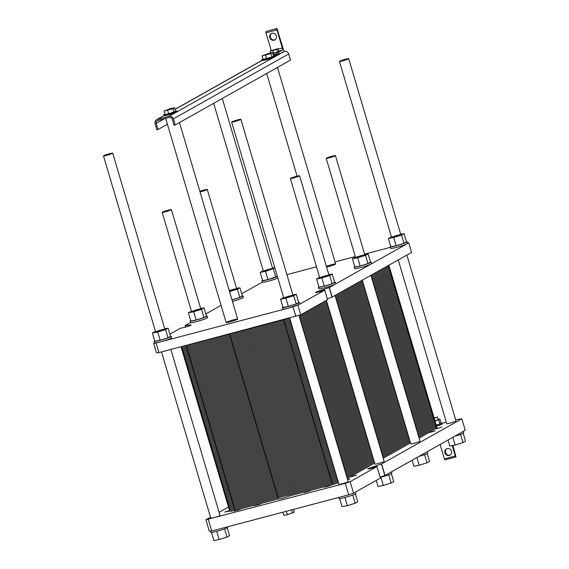 <?xml version="1.0" encoding="UTF-8"?>
<svg xmlns="http://www.w3.org/2000/svg" width="569" height="569" viewBox="0 0 569 569"><rect width="100%" height="100%" fill="white"/><g stroke="black" fill="none" stroke-linecap="round" stroke-linejoin="round"><path stroke-width="0.85" d="M240.651 119.526A4.815 0.398 -16.5 0 0 240.893 119.319A4.815 0.398 -16.5 0 0 236.156 120.301A4.815 0.398 -16.5 0 0 231.654 122.05A4.815 0.398 -16.5 0 0 235.587 121.297A4.815 0.398 -16.5 0 0 240.651 119.526M112.477 153.374A4.815 0.398 -16.5 0 0 112.712 153.161A4.815 0.398 -16.5 0 0 107.982 154.149A4.815 0.398 -16.5 0 0 103.473 155.899A4.815 0.398 -16.5 0 0 107.406 155.145A4.815 0.398 -16.5 0 0 112.477 153.374M171.169 209.84A4.815 0.398 -16.5 0 0 171.411 209.634A4.815 0.398 -16.5 0 0 166.674 210.622A4.815 0.398 -16.5 0 0 162.172 212.372A4.815 0.398 -16.5 0 0 166.105 211.611A4.815 0.398 -16.5 0 0 171.169 209.84M200.032 191.931A4.815 0.398 -16.5 0 0 207.024 189.669A4.815 0.398 -16.5 0 0 207.258 189.456A4.815 0.398 -16.5 0 0 204.648 189.861A4.815 0.398 -16.5 0 0 199.847 191.312M277.601 52.184L276.747 49.311L278.021 48.6L278.867 51.473L272.793 53.586M273.682 53.408L272.828 50.534L276.747 49.311M270.744 52.945L270.175 51.046L272.828 50.534M278.021 48.6L270.175 51.046M157.691 120.521L169.377 117.434A2.411 2.255 60.6 0 1 172.251 119.163L174.071 125.301L175.167 125.009L173.346 118.871A3.613 3.386 -119.4 0 0 169.036 116.289L157.35 119.369A3.613 3.386 -119.4 0 0 155.088 123.693L156.909 129.832L158.004 129.54L156.183 123.402A2.411 2.255 60.6 0 1 157.691 120.521M175.167 125.009L290.517 60.086L288.696 53.955A3.613 3.386 -119.4 0 0 284.393 51.366L275.09 56.601A6.821 0.562 163.5 0 1 273.689 57.391L177.115 111.737A6.821 0.562 163.5 0 1 175.714 112.527A6.821 0.562 163.5 0 1 168.502 114.846A6.821 0.562 163.5 0 1 164.028 115.614L157.35 119.369M273.689 57.391A6.821 0.562 163.5 0 1 266.484 59.702A6.821 0.562 163.5 0 1 262.003 60.478L175.024 109.426M279.151 54.211L284.023 51.466L276.968 28.585A1.202 0.405 75.2 0 0 276.939 29.944L282.281 47.974A2.006 0.683 -104.8 0 1 282.238 50.236L278.945 52.085A1.202 0.405 75.2 0 0 278.924 53.443L279.151 54.211L273.426 55.719M284.393 51.366L284.023 51.466M167.421 124.241L158.004 129.54M170.992 108.43L164.071 111.012L172.834 108.7L174.527 107.747L170.992 108.43M174.527 107.747L175.572 111.275L168.659 113.864L165.117 114.547L164.071 111.012M168.659 113.864L167.613 110.336M173.879 112.228L172.834 108.7M268.966 53.294L262.053 55.876L270.816 53.557L272.501 52.611L268.966 53.294M272.501 52.611L273.547 56.139L271.861 57.092L263.091 59.404L262.053 55.876M266.633 58.721L265.588 55.193M271.861 57.092L270.816 53.557M262.978 59.005A6.821 0.562 -16.5 0 0 262.117 59.411A6.821 0.562 -16.5 0 0 261.776 59.709A6.821 0.562 -16.5 0 0 266.256 58.934A6.821 0.562 -16.5 0 0 273.461 56.623A6.821 0.562 -16.5 0 0 274.863 55.833A6.821 0.562 -16.5 0 0 273.476 55.89M165.003 114.141A6.821 0.562 -16.5 0 0 164.135 114.547A6.821 0.562 -16.5 0 0 163.801 114.846A6.821 0.562 -16.5 0 0 168.282 114.077A6.821 0.562 -16.5 0 0 175.487 111.759A6.821 0.562 -16.5 0 0 176.888 110.969A6.821 0.562 -16.5 0 0 175.501 111.033M271.598 33.457A3.613 3.386 -119.4 0 0 275.119 39.723M276.342 35.89A3.613 3.386 60.6 0 1 270.104 38.422A3.613 3.386 60.6 0 1 271.278 33.614A3.613 3.386 60.6 0 1 276.342 35.89M271.207 50.463L265.986 32.838A1.202 0.405 -104.8 0 1 266.007 31.48L277.21 28.45M338.512 482.811A8.03 0.661 163.5 0 1 332.516 484.617L289.088 496.083A6.024 0.498 163.5 0 1 282.672 498.195A6.024 0.498 163.5 0 1 278.419 498.956L229.549 333.975M298.974 315.411L348.207 481.602A4.815 0.398 163.5 0 1 347.965 481.808A4.815 0.398 163.5 0 1 342.901 483.579A4.815 0.398 163.5 0 1 338.968 484.333L289.721 318.085M170.864 349.473L220.025 515.443A4.815 0.398 163.5 0 1 219.79 515.656A4.815 0.398 163.5 0 1 214.719 517.427A4.815 0.398 163.5 0 1 210.786 518.181L161.546 351.934M227.223 527.776L229.556 535.649L227.017 537.079L219.179 539.526L213.873 540.55L211.469 532.442M224.591 528.878L227.017 537.079M216.746 531.325L219.179 539.526M355.397 493.935L357.73 501.808L355.198 503.231L347.353 505.685L342.047 506.702L339.65 498.6M352.766 495.037L355.198 503.231M344.928 497.477L347.353 505.685M391.372 473.685L393.705 481.559L391.166 482.989L383.328 485.435L378.022 486.459L376.23 480.421M388.741 474.795L391.166 482.989M380.896 477.235L383.328 485.435M463.194 433.272L465.527 441.146L462.988 442.568L455.15 445.015L449.844 446.039L448.052 440.001M460.563 434.375L462.988 442.568M452.86 437.291L455.15 445.015M427.219 453.514L429.552 461.388L427.02 462.81L419.175 465.264L413.869 466.281L412.084 460.243M424.588 454.617L427.02 462.81M416.892 457.54L419.175 465.264M227.579 526.809L227.735 527.349A8.834 0.733 163.5 0 1 227.301 527.733A8.834 0.733 163.5 0 1 218.012 530.977A8.834 0.733 163.5 0 1 210.8 532.364L210.438 531.14M355.497 492.085L355.917 493.501A8.834 0.733 163.5 0 1 355.483 493.885A8.834 0.733 163.5 0 1 346.194 497.128A8.834 0.733 163.5 0 1 338.982 498.515L338.669 497.477M391.472 471.843L391.885 473.259A8.834 0.733 163.5 0 1 391.451 473.643A8.834 0.733 163.5 0 1 380.206 477.412M463.287 431.423L463.707 432.838A8.834 0.733 163.5 0 1 463.273 433.222A8.834 0.733 163.5 0 1 454.688 436.267M427.319 451.672L427.739 453.08A8.834 0.733 163.5 0 1 427.305 453.465A8.834 0.733 163.5 0 1 418.72 456.509M380.377 478.067L353.562 493.174L348.69 494.824L211.753 530.984L209.321 531.268L205.907 519.76L210.494 517.178M455.634 419.723L461.85 418.812L465.257 430.313L385.035 475.464L380.128 477.142M240.282 509.333L234.279 511.019L240.282 509.333M435.129 430.953L429.126 432.639L435.129 430.953M347.524 479.297L349.928 478.856L347.666 479.788M330.66 485.471L324.657 487.156L330.66 485.471M310.397 490.819L304.394 492.505L310.397 490.819M356.535 475.186L350.532 476.872L356.535 475.186M441.893 427.148L435.89 428.834L441.893 427.148M229.641 510.884L224.734 512.107L229.513 510.464M260.545 503.985L254.542 505.67L260.545 503.985M434.986 420.946L438.649 419.808L439.873 423.948L441.139 423.236L439.915 419.097L438.237 419.417M438.649 419.808L439.915 419.097M434.951 420.811L438.301 419.638L437.54 417.063L434.083 417.902M439.873 423.948L436.217 425.093M434.183 418.243L437.54 417.063M436.231 425.157A4.815 0.398 -16.5 0 0 441.601 423.3A4.815 0.398 -16.5 0 0 441.836 423.094A4.815 0.398 -16.5 0 0 441.096 423.094M441.836 423.094L442.12 424.054A4.815 0.398 163.5 0 1 441.885 424.261A4.815 0.398 163.5 0 1 436.515 426.117M293.504 509.397L294.301 512.107L287.388 514.696L283.853 515.372L282.907 512.2M291.669 509.881L292.615 513.06M286.378 511.282L287.388 514.696M446.779 448.742A3.613 3.386 -119.4 0 0 450.307 455.008M451.523 451.181A3.613 3.386 60.6 0 1 445.285 453.706A3.613 3.386 60.6 0 1 446.466 448.898A3.613 3.386 60.6 0 1 451.523 451.181M440.093 444.481L444.353 458.863A1.202 0.405 75.2 0 0 445.022 459.823A1.202 0.405 75.2 0 0 445.058 459.809L455.94 456.935M452.227 445.584L455.307 455.968A1.202 0.405 75.2 0 0 455.975 456.928A1.202 0.405 75.2 0 0 456.011 456.914L452.903 445.449M441.914 423.343L446.316 422.184M219.101 512.335L228.503 507.043M461.85 418.812L381.628 463.955L370.455 467.754A5.014 0.413 -16.5 0 0 367.787 468.934A5.014 0.413 -16.5 0 0 374.751 467.263L376.97 466.58L350.155 481.673L345.283 483.323L205.907 519.76M208.339 519.483L211.753 530.984M345.283 483.323L348.69 494.824M350.155 481.673L353.562 493.174M406.871 255.083L455.997 420.932A4.815 0.398 163.5 0 1 455.762 421.145A4.815 0.398 163.5 0 1 450.691 422.916A4.815 0.398 163.5 0 1 446.757 423.67L398.257 259.933M335.049 295.503L384.175 461.352A4.815 0.398 163.5 0 1 383.94 461.566A4.815 0.398 163.5 0 1 378.869 463.337A4.815 0.398 163.5 0 1 374.935 464.091L326.435 300.354M370.896 275.325L420.022 441.181A4.815 0.398 163.5 0 1 419.787 441.388A4.815 0.398 163.5 0 1 414.723 443.159A4.815 0.398 163.5 0 1 410.79 443.912L362.282 280.176M348.448 58.863A4.815 0.398 -16.5 0 0 348.683 58.65A4.815 0.398 -16.5 0 0 343.953 59.638A4.815 0.398 -16.5 0 0 339.444 61.388A4.815 0.398 -16.5 0 0 343.377 60.634A4.815 0.398 -16.5 0 0 348.448 58.863M335.198 155.821A4.815 0.398 -16.5 0 0 335.433 155.614A4.815 0.398 -16.5 0 0 330.703 156.596A4.815 0.398 -16.5 0 0 326.201 158.346A4.815 0.398 -16.5 0 0 330.134 157.592A4.815 0.398 -16.5 0 0 335.198 155.821M299.351 175.999A4.815 0.398 -16.5 0 0 299.586 175.785A4.815 0.398 -16.5 0 0 294.856 176.774A4.815 0.398 -16.5 0 0 290.346 178.524A4.815 0.398 -16.5 0 0 294.28 177.77A4.815 0.398 -16.5 0 0 299.351 175.999M364.629 255.168A4.815 0.398 163.5 0 1 359.558 256.939A4.815 0.398 163.5 0 1 355.625 257.693A4.815 0.398 163.5 0 1 360.134 255.943A4.815 0.398 163.5 0 1 364.864 254.955A4.815 0.398 163.5 0 1 364.629 255.168M400.597 234.926A4.815 0.398 163.5 0 1 395.533 236.69A4.815 0.398 163.5 0 1 391.6 237.451A4.815 0.398 163.5 0 1 396.102 235.701A4.815 0.398 163.5 0 1 400.832 234.713A4.815 0.398 163.5 0 1 400.597 234.926M328.775 275.339A4.815 0.398 163.5 0 1 323.711 277.11A4.815 0.398 163.5 0 1 319.778 277.871A4.815 0.398 163.5 0 1 324.28 276.121A4.815 0.398 163.5 0 1 329.01 275.133A4.815 0.398 163.5 0 1 328.775 275.339M292.807 295.588A4.815 0.398 163.5 0 1 287.736 297.352A4.815 0.398 163.5 0 1 283.803 298.113A4.815 0.398 163.5 0 1 288.312 296.364A4.815 0.398 163.5 0 1 293.042 295.375A4.815 0.398 163.5 0 1 292.807 295.588M164.626 329.43A4.815 0.398 163.5 0 1 159.562 331.201A4.815 0.398 163.5 0 1 155.629 331.955A4.815 0.398 163.5 0 1 160.131 330.205A4.815 0.398 163.5 0 1 164.861 329.223A4.815 0.398 163.5 0 1 164.626 329.43M200.601 309.187A4.815 0.398 163.5 0 1 195.53 310.959A4.815 0.398 163.5 0 1 191.597 311.712A4.815 0.398 163.5 0 1 196.106 309.963A4.815 0.398 163.5 0 1 200.836 308.974A4.815 0.398 163.5 0 1 200.601 309.187M272.423 268.767A4.815 0.398 163.5 0 1 267.352 270.538A4.815 0.398 163.5 0 1 263.419 271.292A4.815 0.398 163.5 0 1 267.928 269.542A4.815 0.398 163.5 0 1 272.658 268.554A4.815 0.398 163.5 0 1 272.423 268.767M229.279 290.659A4.815 0.398 163.5 0 1 234.072 289.208A4.815 0.398 163.5 0 1 236.683 288.803A4.815 0.398 163.5 0 1 236.448 289.009A4.815 0.398 163.5 0 1 229.456 291.278M237.401 319.358A6.024 0.498 163.5 0 1 231.071 321.57A6.024 0.498 163.5 0 1 226.156 322.516A6.024 0.498 163.5 0 1 231.782 320.333A6.024 0.498 163.5 0 1 237.7 319.095A6.024 0.498 163.5 0 1 237.401 319.358M326.393 266.285A6.024 0.498 163.5 0 1 332.396 264.464A6.024 0.498 163.5 0 1 335.674 263.959A6.024 0.498 163.5 0 1 335.383 264.222A6.024 0.498 163.5 0 1 326.62 267.06M242.309 295.83A8.834 0.733 163.5 0 1 242.977 295.908A8.834 0.733 163.5 0 1 242.543 296.293A8.834 0.733 163.5 0 1 232.01 299.877M231.996 299.835L239.812 297.395L242.351 295.965L239.905 287.722L237.373 289.144L229.549 291.591M242.977 295.908L243.432 297.445A8.834 0.733 163.5 0 1 232.465 301.414M239.812 297.395L237.373 289.144M236.555 288.369L239.905 287.722M190.195 321.101L190.643 322.637A8.834 0.733 -16.5 0 0 199.321 320.824A8.834 0.733 -16.5 0 0 207.578 317.616L207.13 316.087A8.834 0.733 163.5 0 1 206.696 316.471A8.834 0.733 163.5 0 1 197.4 319.714A8.834 0.733 163.5 0 1 190.195 321.101A8.834 0.733 163.5 0 1 190.629 320.717A8.834 0.733 163.5 0 1 190.707 320.667M277.423 276.57A8.834 0.733 163.5 0 1 268.035 279.621A8.834 0.733 163.5 0 1 262.01 280.681L262.465 282.217A8.834 0.733 -16.5 0 0 268.49 281.15A8.834 0.733 -16.5 0 0 277.878 278.099M390.192 246.832L390.647 248.369A8.834 0.733 -16.5 0 0 397.859 246.982A8.834 0.733 -16.5 0 0 407.148 243.738A8.834 0.733 -16.5 0 0 407.582 243.354L407.127 241.818A8.834 0.733 163.5 0 1 406.693 242.202A8.834 0.733 163.5 0 1 397.404 245.445A8.834 0.733 163.5 0 1 390.192 246.832A8.834 0.733 163.5 0 1 390.711 246.405M354.217 267.081L354.672 268.611A8.834 0.733 -16.5 0 0 361.884 267.224A8.834 0.733 -16.5 0 0 371.173 263.98A8.834 0.733 -16.5 0 0 371.607 263.596L371.152 262.06A8.834 0.733 163.5 0 1 370.718 262.451A8.834 0.733 163.5 0 1 361.429 265.695A8.834 0.733 163.5 0 1 354.217 267.081A8.834 0.733 163.5 0 1 354.736 266.648M318.37 287.253L318.825 288.789A8.834 0.733 -16.5 0 0 326.037 287.402A8.834 0.733 -16.5 0 0 335.326 284.159A8.834 0.733 -16.5 0 0 335.76 283.775L335.305 282.238A8.834 0.733 163.5 0 1 334.871 282.622A8.834 0.733 163.5 0 1 325.582 285.866A8.834 0.733 163.5 0 1 318.37 287.253A8.834 0.733 163.5 0 1 318.889 286.826M407.475 242.991L408.734 242.849L329.366 287.516L318.185 291.314A5.014 0.413 -16.5 0 0 315.525 292.494A5.014 0.413 -16.5 0 0 322.488 290.823L324.707 290.133L299.358 304.401A8.834 0.733 -16.5 0 0 299.785 304.017L299.337 302.48A8.834 0.733 163.5 0 1 298.903 302.872A8.834 0.733 163.5 0 1 289.607 306.115A8.834 0.733 163.5 0 1 282.402 307.502A8.834 0.733 163.5 0 1 282.914 307.068M282.402 307.502L282.85 309.031A8.834 0.733 -16.5 0 0 288.639 308.035L160.458 341.884A8.834 0.733 -16.5 0 0 171.61 337.865L171.155 336.329A8.834 0.733 163.5 0 1 170.721 336.713A8.834 0.733 163.5 0 1 161.432 339.956A8.834 0.733 163.5 0 1 154.22 341.343A8.834 0.733 163.5 0 1 154.654 340.959A8.834 0.733 163.5 0 1 154.74 340.909M169.875 334.181L180.458 328.228L182.009 327.915A5.014 0.413 -16.5 0 0 187.478 326.535A5.014 0.413 -16.5 0 0 191.127 325.034A5.014 0.413 -16.5 0 0 190.622 324.999L185.096 325.624L190.608 322.509M205.85 313.939L221.071 305.368M241.697 293.76L262.43 282.089M286.904 274.649L316.506 266.833M335.077 261.932L355.298 256.591M364.615 254.13L390.341 247.337M288.639 308.035A8.834 0.733 -16.5 0 0 299.358 304.401L288.639 308.035M154.22 341.343L154.676 342.879A8.834 0.733 -16.5 0 0 160.458 341.884L156.077 343.036L153.644 343.313L154.64 342.758M297.893 305.226L300.731 314.813L158.922 352.624L156.489 352.908L153.644 343.313M327.566 299.707L324.728 290.119L327.566 299.707L300.731 314.813M293.021 306.876L295.859 316.464M156.077 343.036L158.922 352.624M408.734 242.849L411.572 252.437L332.204 297.103L327.289 298.782M274.891 268.027L265.503 271.349L260.197 272.373L263.269 270.78M272.53 268.12L274.791 267.686M260.197 272.373L262.643 280.624L267.949 279.599L277.338 276.278M275.787 277.153L273.348 268.902M267.949 279.599L265.503 271.349M262.01 280.681A8.834 0.733 163.5 0 1 262.444 280.297A8.834 0.733 163.5 0 1 262.529 280.247M400.704 234.279L404.054 233.631L401.522 235.054L393.684 237.508L388.378 238.532L391.444 236.932M388.378 238.532L390.818 246.775L396.124 245.751L403.962 243.304L406.501 241.875L404.054 233.631M403.962 243.304L401.522 235.054M396.124 245.751L393.684 237.508M406.458 241.74A8.834 0.733 163.5 0 1 407.127 241.818M364.736 254.521L368.086 253.874L365.547 255.303L357.709 257.75L352.403 258.774L355.476 257.181M352.403 258.774L354.85 267.017L360.156 266L367.994 263.547L370.526 262.124L368.086 253.874M367.994 263.547L365.547 255.303M360.156 266L357.709 257.75M370.483 261.982A8.834 0.733 163.5 0 1 371.152 262.06M334.636 282.16A8.834 0.733 163.5 0 1 335.305 282.238M316.556 278.945L318.996 287.196L324.302 286.171L332.147 283.725L334.679 282.295L332.232 274.052L329.7 275.474L321.862 277.928L316.556 278.945L319.622 277.352M324.302 286.171L321.862 277.928M332.147 283.725L329.7 275.474M328.882 274.699L332.232 274.052M298.668 302.402A8.834 0.733 163.5 0 1 299.337 302.48M280.581 299.194L283.028 307.438L288.334 306.421L296.172 303.967L298.704 302.544L296.264 294.294L293.732 295.724L285.887 298.17L280.581 299.194L283.654 297.601M288.334 306.421L285.887 298.17M296.172 303.967L293.732 295.724M292.914 294.941L296.264 294.294M170.487 336.243A8.834 0.733 163.5 0 1 171.155 336.329M152.407 333.036L154.846 341.286L160.152 340.262L167.997 337.815L170.529 336.386L168.083 328.142L165.551 329.565L157.713 332.019L152.407 333.036L155.472 331.442M160.152 340.262L157.713 332.019M167.997 337.815L165.551 329.565M164.733 328.79L168.083 328.142M206.462 316.001A8.834 0.733 163.5 0 1 207.13 316.087M188.375 312.794L190.821 321.044L196.127 320.02L203.965 317.573L206.497 316.144L204.058 307.893L201.526 309.323L193.68 311.769L188.375 312.794L191.447 311.2M196.127 320.02L193.68 311.769M203.965 317.573L201.526 309.323M200.708 308.54L204.058 307.893M283.661 319.686L286.385 328.889A8.03 0.661 -16.5 0 0 292.388 327.083A8.03 0.661 163.5 0 1 286.385 328.889L188.887 354.629A8.03 0.661 -16.5 0 1 184.022 355.191A8.03 0.661 -16.5 0 0 183.623 355.54A8.03 0.661 -16.5 0 0 188.887 354.629L286.385 328.889L289.678 340.006A8.03 0.661 -16.5 0 0 295.681 338.206A8.03 0.661 163.5 0 1 289.678 340.006L192.18 365.753A8.03 0.661 -16.5 0 1 187.315 366.308A8.03 0.661 -16.5 0 0 186.917 366.664A8.03 0.661 -16.5 0 0 192.18 365.753L289.678 340.006L292.978 351.13A8.03 0.661 -16.5 0 0 298.974 349.323A8.03 0.661 163.5 0 1 292.978 351.13L195.473 376.877A8.03 0.661 -16.5 0 1 190.608 377.432A8.03 0.661 -16.5 0 0 190.217 377.788A8.03 0.661 -16.5 0 0 195.473 376.877L292.978 351.13L296.271 362.254A8.03 0.661 -16.5 0 0 302.267 360.447A8.03 0.661 163.5 0 1 296.271 362.254L198.766 388.001A8.03 0.661 -16.5 0 1 193.901 388.556A8.03 0.661 -16.5 0 0 193.51 388.911A8.03 0.661 -16.5 0 0 198.766 388.001L296.271 362.254L299.564 373.378A8.03 0.661 -16.5 0 0 305.567 371.571A8.03 0.661 163.5 0 1 299.564 373.378L202.066 399.125A8.03 0.661 -16.5 0 1 197.201 399.68A8.03 0.661 -16.5 0 0 196.803 400.035A8.03 0.661 -16.5 0 0 202.066 399.125L299.564 373.378L302.864 384.502A8.03 0.661 -16.5 0 0 308.86 382.695A8.03 0.661 163.5 0 1 302.864 384.502L205.359 410.249A8.03 0.661 -16.5 0 1 200.494 410.804A8.03 0.661 -16.5 0 0 200.096 411.159A8.03 0.661 -16.5 0 0 205.359 410.249L302.864 384.502L306.158 395.626A8.03 0.661 -16.5 0 0 312.153 393.819A8.03 0.661 163.5 0 1 306.158 395.626L208.652 421.373A8.03 0.661 -16.5 0 1 203.787 421.928A8.03 0.661 -16.5 0 0 203.396 422.283A8.03 0.661 -16.5 0 0 208.652 421.373L306.158 395.626L309.451 406.75A8.03 0.661 -16.5 0 0 315.446 404.943A8.03 0.661 163.5 0 1 309.451 406.75L211.945 432.497A8.03 0.661 -16.5 0 1 207.08 433.052A8.03 0.661 -16.5 0 0 206.689 433.407A8.03 0.661 -16.5 0 0 211.945 432.497L309.451 406.75L312.744 417.874A8.03 0.661 -16.5 0 0 318.747 416.067A8.03 0.661 163.5 0 1 312.744 417.874L215.246 443.621A8.03 0.661 -16.5 0 1 210.381 444.176A8.03 0.661 -16.5 0 0 209.982 444.524A8.03 0.661 -16.5 0 0 215.246 443.621L312.744 417.874L316.044 428.998A8.03 0.661 -16.5 0 0 322.04 427.191A8.03 0.661 163.5 0 1 316.044 428.998L218.539 454.745A8.03 0.661 -16.5 0 1 213.674 455.3A8.03 0.661 -16.5 0 0 213.283 455.648A8.03 0.661 -16.5 0 0 218.539 454.745L316.044 428.998L319.337 440.122A8.03 0.661 -16.5 0 0 325.333 438.315A8.03 0.661 163.5 0 1 319.337 440.122L221.832 465.869A8.03 0.661 -16.5 0 1 216.967 466.424A8.03 0.661 -16.5 0 0 216.576 466.772A8.03 0.661 -16.5 0 0 221.832 465.869L319.337 440.122L322.63 451.245A8.03 0.661 -16.5 0 0 328.626 449.439A8.03 0.661 163.5 0 1 322.63 451.245L225.125 476.993A8.03 0.661 -16.5 0 1 220.26 477.547A8.03 0.661 -16.5 0 0 219.869 477.896A8.03 0.661 -16.5 0 0 225.125 476.993L322.63 451.245L325.923 462.369A8.03 0.661 -16.5 0 0 331.926 460.563A8.03 0.661 163.5 0 1 325.923 462.369L228.425 488.117A8.03 0.661 -16.5 0 1 223.56 488.671A8.03 0.661 -16.5 0 0 223.162 489.02A8.03 0.661 -16.5 0 0 228.425 488.117L325.923 462.369L329.223 473.493L231.718 499.241A8.03 0.661 -16.5 0 1 226.853 499.795A8.03 0.661 -16.5 0 0 226.462 500.144A8.03 0.661 -16.5 0 0 231.718 499.241L329.223 473.493A8.03 0.661 -16.5 0 0 335.219 471.687A8.03 0.661 163.5 0 1 329.223 473.493L231.718 499.241A8.03 0.661 163.5 0 1 226.462 500.144L229.755 511.268A8.03 0.661 163.5 0 0 235.011 510.365L278.405 498.906M343.989 467.362L371.344 451.964M379.957 447.12L407.198 431.793M415.811 426.942L433.343 417.077A8.03 0.661 -16.5 0 0 433.734 416.721A8.03 0.661 163.5 0 1 433.343 417.077L415.811 426.942L433.343 417.077A8.03 0.661 -16.5 0 0 433.215 416.643M388.862 265.218L390.903 272.117A8.03 0.661 163.5 0 1 390.505 272.473L372.972 282.338L390.505 272.473A8.03 0.661 -16.5 0 0 390.903 272.117L394.196 283.241A8.03 0.661 163.5 0 1 393.805 283.59L376.265 293.462L393.805 283.59A8.03 0.661 -16.5 0 0 394.196 283.241L397.489 294.365A8.03 0.661 163.5 0 1 397.098 294.714L379.566 304.586L397.098 294.714A8.03 0.661 -16.5 0 0 397.489 294.365L400.789 305.489A8.03 0.661 163.5 0 1 400.391 305.838L382.859 315.71L400.391 305.838A8.03 0.661 -16.5 0 0 400.789 305.489L404.082 316.613A8.03 0.661 163.5 0 1 403.691 316.961L386.152 326.834L403.691 316.961A8.03 0.661 -16.5 0 0 404.082 316.613L407.376 327.737A8.03 0.661 163.5 0 1 406.984 328.085L389.445 337.958L406.984 328.085A8.03 0.661 -16.5 0 0 407.376 327.737L410.669 338.861A8.03 0.661 163.5 0 1 410.277 339.209L392.745 349.082L410.277 339.209A8.03 0.661 -16.5 0 0 410.669 338.861L413.969 349.985A8.03 0.661 163.5 0 1 413.571 350.333L396.038 360.205L413.571 350.333A8.03 0.661 -16.5 0 0 413.969 349.985L417.262 361.109A8.03 0.661 163.5 0 1 416.871 361.457L399.331 371.322L416.871 361.457A8.03 0.661 -16.5 0 0 417.262 361.109L420.555 372.233A8.03 0.661 163.5 0 1 420.164 372.581L402.632 382.446L420.164 372.581A8.03 0.661 -16.5 0 0 420.555 372.233L423.855 383.35A8.03 0.661 163.5 0 1 423.457 383.705L405.925 393.57L423.457 383.705A8.03 0.661 -16.5 0 0 423.855 383.35L427.148 394.473A8.03 0.661 163.5 0 1 426.75 394.829L409.218 404.694L426.75 394.829A8.03 0.661 -16.5 0 0 427.148 394.473L430.441 405.597A8.03 0.661 163.5 0 1 430.05 405.953L412.511 415.818L430.05 405.953A8.03 0.661 -16.5 0 0 430.441 405.597L437.035 427.845A8.03 0.661 163.5 0 1 436.636 428.201L419.104 438.066M410.491 442.917L383.25 458.244M374.644 463.088L347.282 478.486M340.689 456.238L368.051 440.84M376.664 435.996L403.898 420.669M337.396 445.114L364.757 429.716M373.371 424.872L400.604 409.545M331.926 460.563A8.03 0.661 -16.5 0 1 325.923 462.369L228.425 488.117A8.03 0.661 163.5 0 1 223.162 489.02L226.462 500.144M334.103 433.991L361.464 418.592M370.07 413.748L397.311 398.421M328.626 449.439A8.03 0.661 -16.5 0 1 322.63 451.245L225.125 476.993A8.03 0.661 163.5 0 1 219.869 477.896L223.162 489.02M330.809 422.867L358.164 407.475M366.777 402.624L394.018 387.297M325.333 438.315A8.03 0.661 -16.5 0 1 319.337 440.122L221.832 465.869A8.03 0.661 163.5 0 1 216.576 466.772L219.869 477.896M327.509 411.743L354.871 396.351M363.484 391.5L390.718 376.173M322.04 427.191A8.03 0.661 -16.5 0 1 316.044 428.998L218.539 454.745A8.03 0.661 163.5 0 1 213.283 455.648L216.576 466.772M324.216 400.619L351.578 385.227M360.191 380.377L387.425 365.049M318.747 416.067A8.03 0.661 -16.5 0 1 312.744 417.874L215.246 443.621A8.03 0.661 163.5 0 1 209.982 444.524L213.283 455.648M320.923 389.502L348.285 374.103M356.891 369.253L384.132 353.925M315.446 404.943A8.03 0.661 -16.5 0 1 309.451 406.75L211.945 432.497A8.03 0.661 163.5 0 1 206.689 433.407L209.982 444.524M317.63 378.378L344.985 362.979M353.598 358.129L380.839 342.801M312.153 393.819A8.03 0.661 -16.5 0 1 306.158 395.626L208.652 421.373A8.03 0.661 163.5 0 1 203.396 422.283L206.689 433.407M314.33 367.254L341.692 351.855M350.305 347.005L377.539 331.677M308.86 382.695A8.03 0.661 -16.5 0 1 302.864 384.502L205.359 410.249A8.03 0.661 163.5 0 1 200.096 411.159L203.396 422.283M311.037 356.13L338.399 340.731M347.012 335.881L374.246 320.553M305.567 371.571A8.03 0.661 -16.5 0 1 299.564 373.378L202.066 399.125A8.03 0.661 163.5 0 1 196.803 400.035L200.096 411.159M307.744 345.006L335.105 329.607M343.712 324.757L370.952 309.429M302.267 360.447A8.03 0.661 -16.5 0 1 296.271 362.254L198.766 388.001A8.03 0.661 163.5 0 1 193.51 388.911L196.803 400.035M304.451 333.882L331.805 318.484M340.418 313.64L367.659 298.305M298.974 349.323A8.03 0.661 -16.5 0 1 292.978 351.13L195.473 376.877A8.03 0.661 163.5 0 1 190.217 377.788L193.51 388.911M301.15 322.758L328.512 307.36M337.125 302.516L364.359 287.181M295.681 338.206A8.03 0.661 -16.5 0 1 289.678 340.006L192.18 365.753A8.03 0.661 163.5 0 1 186.917 366.664L190.217 377.788M292.388 327.083A8.03 0.661 -16.5 0 1 286.385 328.889L188.887 354.629A8.03 0.661 163.5 0 1 183.623 355.54L186.917 366.664M338.185 481.694A8.03 0.661 -16.5 0 1 332.189 483.501L234.684 509.248A8.03 0.661 -16.5 0 1 229.819 509.803M436.181 426.658A8.03 0.661 -16.5 0 1 436.309 427.084L418.777 436.956M410.164 441.8L382.923 457.127M374.31 461.978L346.955 477.377M337.858 480.585A8.03 0.661 -16.5 0 1 331.855 482.391L234.357 508.138A8.03 0.661 -16.5 0 1 229.492 508.693M435.847 425.541A8.03 0.661 -16.5 0 1 435.975 425.975L418.443 435.84M409.829 440.691L382.596 456.018M373.982 460.862L346.621 476.26M337.524 479.475A8.03 0.661 -16.5 0 1 331.528 481.282L234.023 507.022A8.03 0.661 -16.5 0 1 229.158 507.584M435.52 424.431A8.03 0.661 -16.5 0 1 435.648 424.865L418.115 434.73M409.502 439.574L382.261 454.908M373.655 459.752L346.293 475.151M337.197 478.358A8.03 0.661 -16.5 0 1 331.201 480.165L233.695 505.912A8.03 0.661 -16.5 0 1 228.83 506.467M435.193 423.315A8.03 0.661 -16.5 0 1 435.321 423.749L417.788 433.621M409.175 438.464L381.934 453.792M373.321 458.642L345.966 474.041M336.869 477.249A8.03 0.661 -16.5 0 1 330.866 479.055L233.368 504.803A8.03 0.661 -16.5 0 1 228.503 505.357M434.865 422.205A8.03 0.661 -16.5 0 1 434.993 422.639L417.454 432.504M408.841 437.355L381.607 452.682M372.994 457.526L345.632 472.924M336.535 476.132A8.03 0.661 -16.5 0 1 330.539 477.939L233.034 503.686A8.03 0.661 -16.5 0 1 228.169 504.241M434.531 421.096A8.03 0.661 -16.5 0 1 434.659 421.522L417.127 431.394M408.514 436.238L381.28 451.566M372.667 456.416L345.305 471.815M336.208 475.023A8.03 0.661 -16.5 0 1 330.212 476.829L232.707 502.576A8.03 0.661 -16.5 0 1 227.842 503.131M434.204 419.979A8.03 0.661 -16.5 0 1 434.332 420.413L416.8 430.278M408.186 435.129L380.946 450.456M372.332 455.3L344.978 470.698M335.881 473.913A8.03 0.661 -16.5 0 1 329.878 475.72L232.38 501.46A8.03 0.661 -16.5 0 1 227.515 502.022M433.877 418.869A8.03 0.661 -16.5 0 1 434.005 419.303L416.465 429.168M407.852 434.012L380.618 449.346M372.005 454.19L344.643 469.589M335.546 472.796A8.03 0.661 -16.5 0 1 329.551 474.603L232.045 500.35A8.03 0.661 -16.5 0 1 227.18 500.905M433.542 417.753A8.03 0.661 -16.5 0 1 433.67 418.187L416.138 428.059M407.525 432.902L380.291 448.23M371.678 453.08L344.316 468.479M332.516 484.617L329.223 473.493A8.03 0.661 -16.5 0 0 335.219 471.687M334.892 470.57A8.03 0.661 -16.5 0 1 328.889 472.377L231.391 498.124A8.03 0.661 -16.5 0 1 226.526 498.679M432.888 415.534A8.03 0.661 -16.5 0 1 433.016 415.96L415.477 425.832M406.863 430.676L379.63 446.004M371.016 450.854L343.655 466.253M334.558 469.461A8.03 0.661 -16.5 0 1 328.562 471.267L231.057 497.014A8.03 0.661 -16.5 0 1 226.192 497.569M432.554 414.417A8.03 0.661 -16.5 0 1 432.682 414.851L415.15 424.716M406.536 429.567L379.303 444.894M370.689 449.738L343.327 465.136M334.231 468.351A8.03 0.661 -16.5 0 1 328.235 470.158L230.73 495.898A8.03 0.661 -16.5 0 1 225.865 496.46M432.227 413.307A8.03 0.661 -16.5 0 1 432.355 413.741L414.822 423.606M406.209 428.45L378.968 443.784M370.355 448.628L343 464.027M333.903 467.234A8.03 0.661 -16.5 0 1 327.9 469.041L230.402 494.788A8.03 0.661 -16.5 0 1 225.537 495.343M431.899 412.191A8.03 0.661 -16.5 0 1 432.027 412.625L414.488 422.497M405.875 427.34L378.641 442.668M370.028 447.519L342.666 462.917M333.569 466.125A8.03 0.661 -16.5 0 1 327.573 467.931L230.068 493.679A8.03 0.661 -16.5 0 1 225.203 494.233M431.565 411.081A8.03 0.661 -16.5 0 1 431.693 411.515L414.161 421.38M405.548 426.231L378.314 441.558M369.701 446.402L342.339 461.8M333.242 465.008A8.03 0.661 -16.5 0 1 327.246 466.815L229.741 492.562A8.03 0.661 -16.5 0 1 224.876 493.117M431.238 409.972A8.03 0.661 -16.5 0 1 431.366 410.398L413.834 420.271M405.22 425.114L377.98 440.442M369.366 445.292L342.012 460.691M332.915 463.899A8.03 0.661 -16.5 0 1 326.912 465.705L229.414 491.452A8.03 0.661 -16.5 0 1 224.549 492.007M430.911 408.855A8.03 0.661 -16.5 0 1 431.039 409.289L413.499 419.154M404.886 424.005L377.652 439.332M369.039 444.183L341.677 459.574M332.581 462.789A8.03 0.661 -16.5 0 1 326.585 464.596L229.079 490.336A8.03 0.661 -16.5 0 1 224.214 490.898M430.577 407.745A8.03 0.661 -16.5 0 1 430.705 408.179L413.172 418.044M404.559 422.888L377.325 438.222M368.712 443.066L341.35 458.465M332.253 461.672A8.03 0.661 -16.5 0 1 326.257 463.479L228.752 489.226A8.03 0.661 -16.5 0 1 223.887 489.781M430.249 406.629A8.03 0.661 -16.5 0 1 430.377 407.063L412.845 416.935M404.232 421.778L376.991 437.106M368.378 441.957L341.023 457.355M388.435 265.46L430.05 405.953L412.511 415.818M436.636 428.201L430.05 405.953A8.03 0.661 -16.5 0 0 429.922 405.519M331.592 459.446A8.03 0.661 -16.5 0 1 325.596 461.253L228.091 487A8.03 0.661 -16.5 0 1 223.226 487.555M429.588 404.41A8.03 0.661 -16.5 0 1 429.716 404.836L412.184 414.709M403.57 419.552L376.337 434.887M367.723 439.73L340.362 455.129M331.265 458.337A8.03 0.661 -16.5 0 1 325.269 460.143L227.764 485.89A8.03 0.661 -16.5 0 1 222.899 486.445M429.261 403.293A8.03 0.661 -16.5 0 1 429.389 403.727L411.856 413.592M403.243 418.443L376.002 433.77M367.389 438.621L340.034 454.012M330.938 457.227A8.03 0.661 -16.5 0 1 324.935 459.034L227.436 484.774A8.03 0.661 -16.5 0 1 222.571 485.336M428.934 402.183A8.03 0.661 -16.5 0 1 429.062 402.617L411.522 412.482M402.916 417.333L375.675 432.66M367.062 437.504L339.7 452.903M330.603 456.11A8.03 0.661 -16.5 0 1 324.607 457.917L227.102 483.664A8.03 0.661 -16.5 0 1 222.237 484.219M428.599 401.074A8.03 0.661 -16.5 0 1 428.727 401.501L411.195 411.373M402.582 416.216L375.348 431.544M366.735 436.395L339.373 451.793M330.276 455.001A8.03 0.661 -16.5 0 1 324.28 456.807L226.775 482.555A8.03 0.661 -16.5 0 1 221.91 483.109M428.272 399.957A8.03 0.661 -16.5 0 1 428.4 400.391L410.868 410.256M402.255 415.107L375.014 430.434M366.4 435.278L339.046 450.676M329.949 453.891A8.03 0.661 -16.5 0 1 323.946 455.691L226.448 481.438A8.03 0.661 -16.5 0 1 221.583 481.993M427.945 398.848A8.03 0.661 -16.5 0 1 428.073 399.274L410.534 409.147M401.927 413.99L374.686 429.325M366.073 434.168L338.711 449.567M329.615 452.775A8.03 0.661 -16.5 0 1 323.619 454.581L226.113 480.328A8.03 0.661 -16.5 0 1 221.249 480.883M427.611 397.731A8.03 0.661 -16.5 0 1 427.739 398.165L410.206 408.03M401.593 412.881L374.359 428.208M365.746 433.059L338.384 448.45M329.287 451.665A8.03 0.661 -16.5 0 1 323.292 453.472L225.786 479.212A8.03 0.661 -16.5 0 1 220.921 479.774M427.283 396.621A8.03 0.661 -16.5 0 1 427.411 397.055L409.879 406.92M401.266 411.771L374.025 427.099M365.419 431.942L338.057 447.341M328.96 450.548A8.03 0.661 -16.5 0 1 322.957 452.355L225.459 478.102A8.03 0.661 -16.5 0 1 220.594 478.657M426.956 395.512A8.03 0.661 -16.5 0 1 427.084 395.939L409.545 405.811M400.939 410.654L373.698 425.982M365.085 430.833L337.73 446.231M426.622 394.395A8.03 0.661 -16.5 0 1 426.75 394.829L409.218 404.694M328.299 448.329A8.03 0.661 -16.5 0 1 322.303 450.136L224.798 475.876A8.03 0.661 -16.5 0 1 219.933 476.431M426.295 393.286A8.03 0.661 -16.5 0 1 426.423 393.712L408.891 403.585M400.277 408.428L373.036 423.763M364.43 428.606L337.068 444.005M327.972 447.213A8.03 0.661 -16.5 0 1 321.969 449.019L224.471 474.766A8.03 0.661 -16.5 0 1 219.606 475.321M425.968 392.169A8.03 0.661 -16.5 0 1 426.096 392.603L408.556 402.475M399.95 407.319L372.709 422.646M364.096 427.497L336.741 442.888M327.644 446.103A8.03 0.661 -16.5 0 1 321.641 447.91L224.136 473.657A8.03 0.661 -16.5 0 1 219.271 474.212M425.633 391.059A8.03 0.661 -16.5 0 1 425.761 391.493L408.229 401.358M399.616 406.209L372.382 421.537M363.769 426.38L336.407 441.779M327.31 444.986A8.03 0.661 -16.5 0 1 321.314 446.793L223.809 472.54A8.03 0.661 -16.5 0 1 218.944 473.095M425.306 389.95A8.03 0.661 -16.5 0 1 425.434 390.377L407.902 400.249M399.289 405.092L372.048 420.42M363.442 425.271L336.08 440.669M326.983 443.877A8.03 0.661 -16.5 0 1 320.98 445.683L223.482 471.431A8.03 0.661 -16.5 0 1 218.617 471.986M424.979 388.833A8.03 0.661 -16.5 0 1 425.107 389.267L407.568 399.132M398.961 403.983L371.721 419.31M363.107 424.154L335.753 439.553M326.656 442.767A8.03 0.661 -16.5 0 1 320.653 444.574L223.148 470.314A8.03 0.661 -16.5 0 1 218.283 470.876M424.645 387.724A8.03 0.661 -16.5 0 1 424.773 388.158L407.24 398.023M398.627 402.866L371.393 418.201M362.78 423.044L335.418 438.443M326.322 441.651A8.03 0.661 -16.5 0 1 320.326 443.457L222.82 469.205A8.03 0.661 -16.5 0 1 217.955 469.759M424.318 386.607A8.03 0.661 -16.5 0 1 424.446 387.041L406.913 396.913M398.3 401.757L371.059 417.084M362.453 421.935L335.091 437.333M325.994 440.541A8.03 0.661 -16.5 0 1 319.991 442.348L222.493 468.095A8.03 0.661 -16.5 0 1 217.628 468.65M423.99 385.498A8.03 0.661 -16.5 0 1 424.118 385.931L406.579 395.796M397.973 400.647L370.732 415.975M362.119 420.818L334.764 436.217M325.667 439.424A8.03 0.661 -16.5 0 1 319.664 441.231L222.159 466.978A8.03 0.661 -16.5 0 1 217.301 467.533M423.656 384.388A8.03 0.661 -16.5 0 1 423.784 384.815L406.252 394.687M397.639 399.53L370.405 414.858M361.792 419.709L334.43 435.107M423.329 383.271A8.03 0.661 -16.5 0 1 423.457 383.705L405.925 393.57M325.006 437.205A8.03 0.661 -16.5 0 1 319.003 439.012L221.505 464.752A8.03 0.661 -16.5 0 1 216.64 465.314M423.002 382.162A8.03 0.661 -16.5 0 1 423.13 382.596L405.59 392.461M396.984 397.304L369.743 412.639M361.13 417.482L333.775 432.881M324.679 436.089A8.03 0.661 -16.5 0 1 318.676 437.895L221.177 463.643A8.03 0.661 -16.5 0 1 216.312 464.197M422.667 381.045A8.03 0.661 -16.5 0 1 422.795 381.479L405.263 391.351M396.65 396.195L369.416 411.522M360.803 416.373L333.441 431.771M324.344 434.979A8.03 0.661 -16.5 0 1 318.348 436.786L220.843 462.533A8.03 0.661 -16.5 0 1 215.978 463.088M422.34 379.936A8.03 0.661 -16.5 0 1 422.468 380.369L404.936 390.234M396.323 395.085L369.082 410.413M360.476 415.256L333.114 430.655M324.017 433.863A8.03 0.661 -16.5 0 1 318.021 435.669L220.516 461.416A8.03 0.661 -16.5 0 1 215.651 461.971M422.013 378.826A8.03 0.661 -16.5 0 1 422.141 379.253L404.602 389.125M395.996 393.968L368.755 409.296M360.141 414.147L332.787 429.545M323.69 432.753A8.03 0.661 -16.5 0 1 317.687 434.56L220.189 460.307A8.03 0.661 -16.5 0 1 215.324 460.862M421.679 377.709A8.03 0.661 -16.5 0 1 421.807 378.143L404.274 388.008M395.661 392.859L368.428 408.186M359.814 413.03L332.452 428.429M323.356 431.643A8.03 0.661 -16.5 0 1 317.36 433.45L219.854 459.19A8.03 0.661 -16.5 0 1 214.99 459.752M421.352 376.6A8.03 0.661 -16.5 0 1 421.48 377.034L403.947 386.899M395.334 391.742L368.093 407.077M359.487 411.92L332.125 427.319M323.028 430.527A8.03 0.661 -16.5 0 1 317.033 432.333L219.527 458.081A8.03 0.661 -16.5 0 1 214.662 458.635M421.024 375.483A8.03 0.661 -16.5 0 1 421.152 375.917L403.62 385.789M395.007 390.633L367.766 405.96M359.153 410.811L331.798 426.209M322.701 429.417A8.03 0.661 -16.5 0 1 316.698 431.224L219.2 456.971A8.03 0.661 -16.5 0 1 214.335 457.526M420.69 374.374A8.03 0.661 -16.5 0 1 420.818 374.807L403.286 384.672M394.673 389.523L367.439 404.851M358.826 409.694L331.464 425.093M322.367 428.301A8.03 0.661 -16.5 0 1 316.371 430.107L218.866 455.854A8.03 0.661 -16.5 0 1 214.001 456.409M420.363 373.264A8.03 0.661 -16.5 0 1 420.491 373.691L402.959 383.563M394.345 388.407L367.105 403.734M358.498 408.585L331.137 423.983M420.036 372.147A8.03 0.661 -16.5 0 1 420.164 372.581L402.632 382.446M321.713 426.081A8.03 0.661 -16.5 0 1 315.71 427.888L218.212 453.628A8.03 0.661 -16.5 0 1 213.347 454.19M419.709 371.038A8.03 0.661 -16.5 0 1 419.837 371.472L402.297 381.337M393.684 386.18L366.45 401.515M357.837 406.358L330.475 421.757M321.378 424.965A8.03 0.661 -16.5 0 1 315.382 426.771L217.877 452.519A8.03 0.661 -16.5 0 1 213.012 453.073M419.374 369.921A8.03 0.661 -16.5 0 1 419.502 370.355L401.97 380.227M393.357 385.071L366.123 400.398M357.51 405.249L330.148 420.647M321.051 423.855A8.03 0.661 -16.5 0 1 315.055 425.662L217.55 451.409A8.03 0.661 -16.5 0 1 212.685 451.964M419.047 368.812A8.03 0.661 -16.5 0 1 419.175 369.245L401.643 379.11M393.03 383.961L365.789 399.289M357.176 404.132L329.821 419.531M320.724 422.739A8.03 0.661 -16.5 0 1 314.721 424.545L217.223 450.292A8.03 0.661 -16.5 0 1 212.358 450.847M418.72 367.702A8.03 0.661 -16.5 0 1 418.848 368.129L401.309 378.001M392.695 382.845L365.462 398.172M356.848 403.023L329.487 418.421M320.39 421.629A8.03 0.661 -16.5 0 1 314.394 423.436L216.889 449.183A8.03 0.661 -16.5 0 1 212.024 449.738M418.386 366.585A8.03 0.661 -16.5 0 1 418.514 367.019L400.981 376.884M392.368 381.735L365.134 397.062M356.521 401.913L329.159 417.305M320.062 420.519A8.03 0.661 -16.5 0 1 314.067 422.326L216.561 448.066A8.03 0.661 -16.5 0 1 211.696 448.628M418.059 365.476A8.03 0.661 -16.5 0 1 418.187 365.91L400.654 375.775M392.041 380.618L364.8 395.953M356.187 400.796L328.832 416.195M319.735 419.403A8.03 0.661 -16.5 0 1 313.732 421.209L216.234 446.957A8.03 0.661 -16.5 0 1 211.369 447.511M417.731 364.366A8.03 0.661 -16.5 0 1 417.859 364.793L400.32 374.665M391.707 379.509L364.473 394.836M355.86 399.687L328.498 415.086M319.401 418.293A8.03 0.661 -16.5 0 1 313.405 420.1L215.9 445.847A8.03 0.661 -16.5 0 1 211.035 446.402M417.397 363.25A8.03 0.661 -16.5 0 1 417.525 363.683L399.993 373.549M391.38 378.399L364.146 393.727M355.533 398.57L328.171 413.969M319.074 417.177A8.03 0.661 -16.5 0 1 313.078 418.983L215.573 444.73A8.03 0.661 -16.5 0 1 210.708 445.285M417.07 362.14A8.03 0.661 -16.5 0 1 417.198 362.567L399.666 372.439M391.052 377.283L363.811 392.617M355.198 397.461L327.844 412.859M416.743 361.023A8.03 0.661 -16.5 0 1 416.871 361.457L399.331 371.322M318.412 414.957A8.03 0.661 -16.5 0 1 312.417 416.764L214.911 442.504A8.03 0.661 -16.5 0 1 210.046 443.066M416.408 359.914A8.03 0.661 -16.5 0 1 416.536 360.348L399.004 370.213M390.391 375.063L363.157 390.391M354.544 395.235L327.182 410.633M318.085 413.841A8.03 0.661 -16.5 0 1 312.089 415.647L214.584 441.395A8.03 0.661 -16.5 0 1 209.719 441.949M416.081 358.804A8.03 0.661 -16.5 0 1 416.209 359.231L398.677 369.103M390.064 373.947L362.823 389.274M354.21 394.125L326.855 409.524M317.758 412.731A8.03 0.661 -16.5 0 1 311.755 414.538L214.257 440.285A8.03 0.661 -16.5 0 1 209.392 440.84M415.754 357.688A8.03 0.661 -16.5 0 1 415.882 358.121L398.343 367.987M389.729 372.837L362.496 388.165M353.882 393.008L326.521 408.407M317.424 411.622A8.03 0.661 -16.5 0 1 311.428 413.428L213.923 439.168A8.03 0.661 -16.5 0 1 209.058 439.723M415.42 356.578A8.03 0.661 -16.5 0 1 415.548 357.005L398.016 366.877M389.402 371.721L362.168 387.055M353.555 391.899L326.193 407.297M317.097 410.505A8.03 0.661 -16.5 0 1 311.101 412.312L213.595 438.059A8.03 0.661 -16.5 0 1 208.731 438.614M415.093 355.461A8.03 0.661 -16.5 0 1 415.221 355.895L397.688 365.767M389.075 370.611L361.834 385.938M353.221 390.789L325.866 406.181M316.769 409.396A8.03 0.661 -16.5 0 1 310.766 411.202L213.268 436.949A8.03 0.661 -16.5 0 1 208.403 437.504M414.765 354.352A8.03 0.661 -16.5 0 1 414.893 354.786L397.354 364.651M388.741 369.501L361.507 384.829M352.894 389.673L325.532 405.071M316.435 408.279A8.03 0.661 -16.5 0 1 310.439 410.085L212.934 435.833A8.03 0.661 -16.5 0 1 208.069 436.387M414.431 353.242A8.03 0.661 -16.5 0 1 414.559 353.669L397.027 363.541M388.414 368.385L361.18 383.712M352.567 388.563L325.205 403.962M316.108 407.169A8.03 0.661 -16.5 0 1 310.112 408.976L212.607 434.723A8.03 0.661 -16.5 0 1 207.742 435.278M414.104 352.126A8.03 0.661 -16.5 0 1 414.232 352.56L396.7 362.425M388.086 367.275L360.846 382.603M352.232 387.446L324.878 402.845M315.781 406.06A8.03 0.661 -16.5 0 1 309.778 407.866L212.28 433.606A8.03 0.661 -16.5 0 1 207.415 434.168M413.777 351.016A8.03 0.661 -16.5 0 1 413.905 351.443L396.365 361.315M387.759 366.159L360.518 381.493M351.905 386.337L324.543 401.735M413.443 349.899A8.03 0.661 -16.5 0 1 413.571 350.333L396.038 360.205M315.119 403.834A8.03 0.661 -16.5 0 1 309.123 405.64L211.618 431.387A8.03 0.661 -16.5 0 1 206.753 431.942M413.115 348.79A8.03 0.661 -16.5 0 1 413.243 349.224L395.711 359.089M387.098 363.94L359.857 379.267M351.244 384.111L323.889 399.509M314.792 402.717A8.03 0.661 -16.5 0 1 308.789 404.523L211.291 430.271A8.03 0.661 -16.5 0 1 206.426 430.825M412.788 347.68A8.03 0.661 -16.5 0 1 412.916 348.107L395.377 357.979M386.771 362.823L359.53 378.15M350.917 383.001L323.555 398.4M314.458 401.607A8.03 0.661 -16.5 0 1 308.462 403.414L210.957 429.161A8.03 0.661 -16.5 0 1 206.092 429.716M412.454 346.564A8.03 0.661 -16.5 0 1 412.582 346.998L395.05 356.863M386.436 361.713L359.203 377.041M350.589 381.884L323.228 397.283M314.131 400.498A8.03 0.661 -16.5 0 1 308.135 402.304L210.63 428.044A8.03 0.661 -16.5 0 1 205.765 428.606M412.127 345.454A8.03 0.661 -16.5 0 1 412.255 345.888L394.722 355.753M386.109 360.597L358.868 375.931M350.262 380.775L322.9 396.173M313.803 399.381A8.03 0.661 -16.5 0 1 307.801 401.188L210.302 426.935A8.03 0.661 -16.5 0 1 205.437 427.49M411.8 344.337A8.03 0.661 -16.5 0 1 411.928 344.771L394.388 354.643M385.782 359.487L358.541 374.815M349.928 379.665L322.573 395.064M313.469 398.272A8.03 0.661 -16.5 0 1 307.473 400.078L209.968 425.825A8.03 0.661 -16.5 0 1 205.103 426.38M411.465 343.228A8.03 0.661 -16.5 0 1 411.593 343.662L394.061 353.527M385.448 358.378L358.214 373.705M349.601 378.549L322.239 393.947M313.142 397.155A8.03 0.661 -16.5 0 1 307.146 398.961L209.641 424.709A8.03 0.661 -16.5 0 1 204.776 425.263M411.138 342.118A8.03 0.661 -16.5 0 1 411.266 342.545L393.734 352.417M385.121 357.261L357.88 372.588M349.274 377.439L321.912 392.838M312.815 396.045A8.03 0.661 -16.5 0 1 306.812 397.852L209.314 423.599A8.03 0.661 -16.5 0 1 204.449 424.154M410.811 341.002A8.03 0.661 -16.5 0 1 410.939 341.436L393.399 351.301M384.793 356.151L357.552 371.479M348.939 376.322L321.585 391.721M312.488 394.936A8.03 0.661 -16.5 0 1 306.485 396.742L208.979 422.483A8.03 0.661 -16.5 0 1 204.115 423.044M410.477 339.892A8.03 0.661 -16.5 0 1 410.605 340.326L393.072 350.191M384.459 355.035L357.225 370.369M348.612 375.213L321.25 390.611M410.149 338.775A8.03 0.661 -16.5 0 1 410.277 339.209L392.745 349.082M311.826 392.71A8.03 0.661 -16.5 0 1 305.823 394.516L208.325 420.263A8.03 0.661 -16.5 0 1 203.46 420.818M409.822 337.666A8.03 0.661 -16.5 0 1 409.95 338.1L392.411 347.965M383.805 352.816L356.564 368.143M347.951 372.987L320.596 388.385M311.499 391.593A8.03 0.661 -16.5 0 1 305.496 393.399L207.991 419.147A8.03 0.661 -16.5 0 1 203.126 419.702M409.488 336.556A8.03 0.661 -16.5 0 1 409.616 336.983L392.084 346.855M383.47 351.699L356.237 367.026M347.623 371.877L320.262 387.276M311.165 390.483A8.03 0.661 -16.5 0 1 305.169 392.29L207.664 418.037A8.03 0.661 -16.5 0 1 202.799 418.592M409.161 335.44A8.03 0.661 -16.5 0 1 409.289 335.874L391.757 345.739M383.143 350.589L355.902 365.917M347.296 370.768L319.934 386.159M310.838 389.374A8.03 0.661 -16.5 0 1 304.835 391.18L207.336 416.921A8.03 0.661 -16.5 0 1 202.472 417.482M408.834 334.33A8.03 0.661 -16.5 0 1 408.962 334.764L391.422 344.629M382.816 349.473L355.575 364.807M346.962 369.651L319.607 385.049M310.51 388.257A8.03 0.661 -16.5 0 1 304.507 390.064L207.002 415.811A8.03 0.661 -16.5 0 1 202.144 416.366M408.499 333.214A8.03 0.661 -16.5 0 1 408.627 333.647L391.095 343.52M382.482 348.363L355.248 363.691M346.635 368.541L319.273 383.94M310.176 387.148A8.03 0.661 -16.5 0 1 304.18 388.954L206.675 414.701A8.03 0.661 -16.5 0 1 201.81 415.256M408.172 332.104A8.03 0.661 -16.5 0 1 408.3 332.538L390.768 342.403M382.155 347.254L354.914 362.581M346.308 367.425L318.946 382.823M309.849 386.031A8.03 0.661 -16.5 0 1 303.846 387.838L206.348 413.585A8.03 0.661 -16.5 0 1 201.483 414.14M407.845 330.994A8.03 0.661 -16.5 0 1 407.973 331.421L390.434 341.293M381.827 346.137L354.587 361.464M345.973 366.315L318.619 381.714M309.522 384.921A8.03 0.661 -16.5 0 1 303.519 386.728L206.021 412.475A8.03 0.661 -16.5 0 1 201.156 413.03M407.511 329.878A8.03 0.661 -16.5 0 1 407.639 330.312L390.106 340.177M381.493 345.027L354.259 360.355M345.646 365.206L318.284 380.597M309.187 383.812A8.03 0.661 -16.5 0 1 303.192 385.618L205.686 411.359A8.03 0.661 -16.5 0 1 200.821 411.92M407.184 328.768A8.03 0.661 -16.5 0 1 407.312 329.202L389.779 339.067M381.166 343.911L353.925 359.245M345.319 364.089L317.957 379.487M406.856 327.652A8.03 0.661 -16.5 0 1 406.984 328.085L389.445 337.958M308.533 381.586A8.03 0.661 -16.5 0 1 302.53 383.392L205.032 409.139A8.03 0.661 -16.5 0 1 200.167 409.694M406.522 326.542A8.03 0.661 -16.5 0 1 406.65 326.976L389.118 336.841M380.505 341.692L353.271 357.019M344.658 361.863L317.296 377.261M308.199 380.469A8.03 0.661 -16.5 0 1 302.203 382.276L204.698 408.023A8.03 0.661 -16.5 0 1 199.833 408.578M406.195 325.432A8.03 0.661 -16.5 0 1 406.323 325.859L388.791 335.731M380.177 340.575L352.936 355.909M344.33 360.753L316.969 376.152M307.872 379.359A8.03 0.661 -16.5 0 1 301.876 381.166L204.371 406.913A8.03 0.661 -16.5 0 1 199.506 407.468M405.868 324.316A8.03 0.661 -16.5 0 1 405.996 324.75L388.463 334.615M379.85 339.465L352.609 354.793M343.996 359.644L316.641 375.035M307.545 378.25A8.03 0.661 -16.5 0 1 301.542 380.056L204.043 405.797A8.03 0.661 -16.5 0 1 199.178 406.358M405.533 323.206A8.03 0.661 -16.5 0 1 405.661 323.64L388.129 333.505M379.516 338.356L352.282 353.683M343.669 358.527L316.307 373.925M307.21 377.133A8.03 0.661 -16.5 0 1 301.214 378.94L203.709 404.687A8.03 0.661 -16.5 0 1 198.844 405.242M405.206 322.097A8.03 0.661 -16.5 0 1 405.334 322.523L387.802 332.396M379.189 337.239L351.955 352.567M343.342 357.417L315.98 372.816M306.883 376.024A8.03 0.661 -16.5 0 1 300.887 377.83L203.382 403.577A8.03 0.661 -16.5 0 1 198.517 404.132M404.879 320.98A8.03 0.661 -16.5 0 1 405.007 321.414L387.475 331.279M378.862 336.13L351.621 351.457M343.007 356.301L315.653 371.699M306.556 374.914A8.03 0.661 -16.5 0 1 300.553 376.721L203.055 402.461A8.03 0.661 -16.5 0 1 198.19 403.016M404.552 319.87A8.03 0.661 -16.5 0 1 404.68 320.297L387.14 330.169M378.527 335.013L351.293 350.348M342.68 355.191L315.318 370.59M306.222 373.797A8.03 0.661 -16.5 0 1 300.226 375.604L202.72 401.351A8.03 0.661 -16.5 0 1 197.856 401.906M404.218 318.754A8.03 0.661 -16.5 0 1 404.346 319.188L386.813 329.053M378.2 333.903L350.966 349.231M342.353 354.082L314.991 369.473M305.894 372.688A8.03 0.661 -16.5 0 1 299.899 374.494L202.393 400.242A8.03 0.661 -16.5 0 1 197.528 400.796M403.89 317.644A8.03 0.661 -16.5 0 1 404.018 318.078L386.486 327.943M377.873 332.794L350.632 348.121M342.019 352.965L314.664 368.363M403.563 316.535A8.03 0.661 -16.5 0 1 403.691 316.961L386.152 326.834M305.233 370.462A8.03 0.661 -16.5 0 1 299.237 372.268L201.732 398.016A8.03 0.661 -16.5 0 1 196.867 398.57M403.229 315.418A8.03 0.661 -16.5 0 1 403.357 315.852L385.825 325.717M377.211 330.568L349.978 345.895M341.364 350.739L314.003 366.137M304.906 369.352A8.03 0.661 -16.5 0 1 298.91 371.159L201.405 396.899A8.03 0.661 -16.5 0 1 196.54 397.461M402.902 314.308A8.03 0.661 -16.5 0 1 403.03 314.735L385.498 324.607M376.884 329.451L349.643 344.786M341.03 349.629L313.675 365.028M304.579 368.235A8.03 0.661 -16.5 0 1 298.576 370.042L201.077 395.789A8.03 0.661 -16.5 0 1 196.213 396.344M402.575 313.192A8.03 0.661 -16.5 0 1 402.703 313.626L385.163 323.498M376.55 328.341L349.316 343.669M340.703 348.52L313.341 363.911M304.244 367.126A8.03 0.661 -16.5 0 1 298.248 368.932L200.743 394.68A8.03 0.661 -16.5 0 1 195.878 395.235M402.24 312.082A8.03 0.661 -16.5 0 1 402.368 312.516L384.836 322.381M376.223 327.232L348.989 342.559M340.376 347.403L313.014 362.802M303.917 366.009A8.03 0.661 -16.5 0 1 297.921 367.816L200.416 393.563A8.03 0.661 -16.5 0 1 195.551 394.118M401.913 310.973A8.03 0.661 -16.5 0 1 402.041 311.399L384.509 321.272M375.896 326.115L348.655 341.443M340.042 346.293L312.687 361.692M303.59 364.9A8.03 0.661 -16.5 0 1 297.587 366.706L200.089 392.454A8.03 0.661 -16.5 0 1 195.224 393.008M401.586 309.856A8.03 0.661 -16.5 0 1 401.714 310.29L384.175 320.155M375.561 325.006L348.328 340.333M339.714 345.177L312.353 360.575M303.256 363.79A8.03 0.661 -16.5 0 1 297.26 365.597L199.755 391.337A8.03 0.661 -16.5 0 1 194.89 391.899M401.252 308.747A8.03 0.661 -16.5 0 1 401.38 309.18L383.847 319.045M375.234 323.889L348 339.224M339.387 344.067L312.025 359.466M302.928 362.673A8.03 0.661 -16.5 0 1 296.933 364.48L199.427 390.227A8.03 0.661 -16.5 0 1 194.562 390.782M400.925 307.63A8.03 0.661 -16.5 0 1 401.053 308.064L383.52 317.936M374.907 322.779L347.666 338.107M339.053 342.958L311.698 358.356M302.601 361.564A8.03 0.661 -16.5 0 1 296.598 363.371L199.1 389.118A8.03 0.661 -16.5 0 1 194.235 389.673M400.597 306.52A8.03 0.661 -16.5 0 1 400.725 306.954L383.186 316.819M374.573 321.67L347.339 336.997M338.726 341.841L311.364 357.24M400.263 305.411A8.03 0.661 -16.5 0 1 400.391 305.838L382.859 315.71M301.94 359.338A8.03 0.661 -16.5 0 1 295.944 361.144L198.439 386.892A8.03 0.661 -16.5 0 1 193.574 387.446M399.936 304.294A8.03 0.661 -16.5 0 1 400.064 304.728L382.532 314.593M373.918 319.444L346.677 334.771M338.064 339.615L310.71 355.013M301.613 358.228A8.03 0.661 -16.5 0 1 295.61 360.035L198.112 385.775A8.03 0.661 -16.5 0 1 193.247 386.337M399.609 303.185A8.03 0.661 -16.5 0 1 399.737 303.618L382.197 313.483M373.584 318.327L346.35 333.662M337.737 338.505L310.375 353.904M301.278 357.112A8.03 0.661 -16.5 0 1 295.283 358.918L197.777 384.665A8.03 0.661 -16.5 0 1 192.912 385.22M399.274 302.068A8.03 0.661 -16.5 0 1 399.402 302.502L381.87 312.374M373.257 317.218L346.023 332.545M337.41 337.396L310.048 352.794M300.951 356.002A8.03 0.661 -16.5 0 1 294.955 357.809L197.45 383.556A8.03 0.661 -16.5 0 1 192.585 384.111M398.947 300.958A8.03 0.661 -16.5 0 1 399.075 301.392L381.543 311.257M372.93 316.108L345.689 331.435M337.076 336.279L309.721 351.678M300.624 354.885A8.03 0.661 -16.5 0 1 294.621 356.692L197.123 382.439A8.03 0.661 -16.5 0 1 192.258 382.994M398.62 299.849A8.03 0.661 -16.5 0 1 398.748 300.276L381.209 310.148M372.603 314.991L345.362 330.319M336.748 335.169L309.387 350.568M300.29 353.776A8.03 0.661 -16.5 0 1 294.294 355.582L196.789 381.33A8.03 0.661 -16.5 0 1 191.924 381.884M398.286 298.732A8.03 0.661 -16.5 0 1 398.414 299.166L380.881 309.031M372.268 313.882L345.034 329.209M336.421 334.053L309.059 349.451M299.963 352.666A8.03 0.661 -16.5 0 1 293.967 354.473L196.461 380.213A8.03 0.661 -16.5 0 1 191.597 380.775M397.959 297.623A8.03 0.661 -16.5 0 1 398.087 298.056L380.554 307.921M371.941 312.765L344.7 328.1M336.087 332.943L308.732 348.342M299.635 351.55A8.03 0.661 -16.5 0 1 293.632 353.356L196.134 379.103A8.03 0.661 -16.5 0 1 191.269 379.658M397.631 296.506A8.03 0.661 -16.5 0 1 397.759 296.94L380.22 306.812M371.614 311.656L344.373 326.983M335.76 331.834L308.398 347.232M299.301 350.44A8.03 0.661 -16.5 0 1 293.305 352.247L195.8 377.994A8.03 0.661 -16.5 0 1 190.935 378.549M397.297 295.396A8.03 0.661 -16.5 0 1 397.425 295.83L379.893 305.695M371.28 310.546L344.046 325.873M335.433 330.717L308.071 346.116M396.97 294.287A8.03 0.661 -16.5 0 1 397.098 294.714L379.566 304.586M298.647 348.214A8.03 0.661 -16.5 0 1 292.644 350.02L195.146 375.768A8.03 0.661 -16.5 0 1 190.281 376.322M396.643 293.17A8.03 0.661 -16.5 0 1 396.771 293.604L379.231 303.469M370.625 308.32L343.384 323.647M334.771 328.498L307.416 343.889M298.312 347.104A8.03 0.661 -16.5 0 1 292.317 348.911L194.811 374.651A8.03 0.661 -16.5 0 1 189.946 375.213M396.309 292.061A8.03 0.661 -16.5 0 1 396.437 292.494L378.904 302.359M370.291 307.203L343.057 322.538M334.444 327.381L307.082 342.78M297.985 345.988A8.03 0.661 -16.5 0 1 291.989 347.794L194.484 373.541A8.03 0.661 -16.5 0 1 189.619 374.096M395.981 290.944A8.03 0.661 -16.5 0 1 396.109 291.378L378.577 301.25M369.964 306.094L342.723 321.421M334.117 326.272L306.755 341.67M297.658 344.878A8.03 0.661 -16.5 0 1 291.655 346.685L194.157 372.432A8.03 0.661 -16.5 0 1 189.292 372.987M395.654 289.834A8.03 0.661 -16.5 0 1 395.782 290.268L378.243 300.133M369.637 304.984L342.396 320.311M333.783 325.155L306.428 340.554M297.331 343.761A8.03 0.661 -16.5 0 1 291.328 345.568L193.823 371.315A8.03 0.661 -16.5 0 1 188.958 371.87M395.32 288.725A8.03 0.661 -16.5 0 1 395.448 289.152L377.916 299.024M369.302 303.867L342.069 319.202M333.455 324.046L306.094 339.444M296.997 342.652A8.03 0.661 -16.5 0 1 291.001 344.458L193.496 370.206A8.03 0.661 -16.5 0 1 188.631 370.76M394.993 287.608A8.03 0.661 -16.5 0 1 395.121 288.042L377.588 297.907M368.975 302.758L341.734 318.085M333.128 322.936L305.766 338.327M296.669 341.542A8.03 0.661 -16.5 0 1 290.667 343.349L193.168 369.089A8.03 0.661 -16.5 0 1 188.303 369.651M394.666 286.499A8.03 0.661 -16.5 0 1 394.794 286.932L377.254 296.798M368.648 301.648L341.407 316.976M332.794 321.819L305.439 337.218M296.342 340.426A8.03 0.661 -16.5 0 1 290.339 342.232L192.834 367.979A8.03 0.661 -16.5 0 1 187.969 368.534M394.331 285.389A8.03 0.661 -16.5 0 1 394.459 285.816L376.927 295.688M368.314 300.532L341.08 315.859M332.467 320.71L305.105 336.108M296.008 339.316A8.03 0.661 -16.5 0 1 290.012 341.123L192.507 366.87A8.03 0.661 -16.5 0 1 187.642 367.425M394.004 284.272A8.03 0.661 -16.5 0 1 394.132 284.706L376.6 294.571M367.987 299.422L340.746 314.749M332.14 319.593L304.778 334.992M393.677 283.163A8.03 0.661 -16.5 0 1 393.805 283.59L376.265 293.462M295.354 337.09A8.03 0.661 -16.5 0 1 289.351 338.896L191.845 364.644A8.03 0.661 -16.5 0 1 186.988 365.198M393.343 282.046A8.03 0.661 -16.5 0 1 393.471 282.48L375.938 292.345M367.325 297.196L340.091 312.523M331.478 317.374L304.116 332.765M295.019 335.98A8.03 0.661 -16.5 0 1 289.024 337.787L191.518 363.534A8.03 0.661 -16.5 0 1 186.653 364.089M393.015 280.937A8.03 0.661 -16.5 0 1 393.143 281.371L375.611 291.236M366.998 296.086L339.757 311.414M331.151 316.257L303.789 331.656M294.692 334.864A8.03 0.661 -16.5 0 1 288.689 336.67L191.191 362.417A8.03 0.661 -16.5 0 1 186.326 362.972M392.688 279.827A8.03 0.661 -16.5 0 1 392.816 280.254L375.277 290.126M366.671 294.97L339.43 310.297M330.817 315.148L303.462 330.546M294.365 333.754A8.03 0.661 -16.5 0 1 288.362 335.561L190.864 361.308A8.03 0.661 -16.5 0 1 185.999 361.863M392.354 278.71A8.03 0.661 -16.5 0 1 392.482 279.144L374.95 289.009M366.336 293.86L339.103 309.187M330.489 314.031L303.128 329.43M294.031 332.645A8.03 0.661 -16.5 0 1 288.035 334.451L190.53 360.191A8.03 0.661 -16.5 0 1 185.665 360.746M392.027 277.601A8.03 0.661 -16.5 0 1 392.155 278.028L374.622 287.9M366.009 292.743L338.768 308.078M330.162 312.922L302.8 328.32M293.704 331.528A8.03 0.661 -16.5 0 1 287.708 333.334L190.202 359.082A8.03 0.661 -16.5 0 1 185.338 359.636M391.7 276.484A8.03 0.661 -16.5 0 1 391.828 276.918L374.288 286.79M365.682 291.634L338.441 306.961M329.828 311.812L302.473 327.203M293.376 330.418A8.03 0.661 -16.5 0 1 287.373 332.225L189.875 357.972A8.03 0.661 -16.5 0 1 185.01 358.527M391.365 275.375A8.03 0.661 -16.5 0 1 391.493 275.809L373.961 285.674M365.348 290.524L338.114 305.852M329.501 310.695L302.139 326.094M293.042 329.302A8.03 0.661 -16.5 0 1 287.046 331.108L189.541 356.855A8.03 0.661 -16.5 0 1 184.676 357.41M391.038 274.265A8.03 0.661 -16.5 0 1 391.166 274.692L373.634 284.564M365.021 289.408L337.78 304.735M329.174 309.586L301.812 324.984M292.715 328.192A8.03 0.661 -16.5 0 1 286.719 329.999L189.214 355.746A8.03 0.661 -16.5 0 1 184.349 356.301M390.711 273.148A8.03 0.661 -16.5 0 1 390.839 273.582L373.307 283.447M364.693 288.298L337.453 303.626M328.839 308.469L301.485 323.868M390.377 272.039A8.03 0.661 -16.5 0 1 390.505 272.473L372.972 282.338M292.053 325.966A8.03 0.661 -16.5 0 1 286.058 327.772L188.552 353.52A8.03 0.661 -16.5 0 1 183.687 354.074M390.05 270.922A8.03 0.661 -16.5 0 1 390.178 271.356L372.645 281.228M364.032 286.072L336.798 301.399M328.185 306.25L300.823 321.649M291.726 324.856A8.03 0.661 -16.5 0 1 285.73 326.663L188.225 352.41A8.03 0.661 -16.5 0 1 183.36 352.965M389.722 269.813A8.03 0.661 -16.5 0 1 389.85 270.247L372.318 280.112M363.705 284.962L336.464 300.29M327.851 305.133L300.496 320.532M291.399 323.74A8.03 0.661 -16.5 0 1 285.396 325.546L187.898 351.293A8.03 0.661 -16.5 0 1 183.033 351.848M389.395 268.703A8.03 0.661 -16.5 0 1 389.523 269.13L371.984 279.002M363.371 283.846L336.137 299.173M327.524 304.024L300.162 319.422M291.065 322.63A8.03 0.661 -16.5 0 1 285.069 324.437L187.564 350.184A8.03 0.661 -16.5 0 1 182.699 350.739M389.061 267.586A8.03 0.661 -16.5 0 1 389.189 268.02L371.657 277.885M363.043 282.736L335.81 298.064M327.196 302.907L299.835 318.306M290.738 321.521A8.03 0.661 -16.5 0 1 284.742 323.327L187.237 349.067A8.03 0.661 -16.5 0 1 182.372 349.629M388.734 266.477A8.03 0.661 -16.5 0 1 388.862 266.911L371.329 276.776M362.716 281.619L335.475 296.954M326.862 301.798L299.507 317.196M290.41 320.404A8.03 0.661 -16.5 0 1 284.408 322.21L186.909 347.958A8.03 0.661 -16.5 0 1 182.044 348.513M388.613 265.36A8.03 0.661 -16.5 0 1 388.535 265.794L370.995 275.666M362.382 280.51L335.148 295.837M326.535 300.688L299.173 316.087M290.076 319.294A8.03 0.661 -16.5 0 1 284.08 321.101L186.575 346.848A8.03 0.661 -16.5 0 1 181.71 347.403M289.749 318.178A8.03 0.661 -16.5 0 1 283.753 319.984L186.248 345.732A8.03 0.661 -16.5 0 1 181.262 346.727M175.714 112.527L169.036 116.289M164.491 118.729L156.183 123.402M288.696 53.955L173.346 118.871M278.924 53.443L273.198 54.951M278.945 52.085L272.828 53.699M282.238 50.236L278.774 51.146M282.281 47.974L278.156 49.062M276.939 29.944L265.986 32.838M276.968 28.585L266.007 31.48M455.307 455.968L444.353 458.863M376.97 466.58L380.377 478.088M370.455 467.754L370.661 468.472M381.436 464.034L384.843 475.542M381.628 463.955L385.035 475.464M185.138 325.624L185.572 327.104L185.124 325.624M329.366 287.516L332.204 297.103M329.167 287.594L332.012 297.182M318.185 291.314L318.398 292.032M186.155 345.433L235.011 510.365M261.975 60.371L174.996 109.326M164 115.514L156.603 119.675M275.09 56.601L274.863 55.833M262.003 60.478L261.776 59.709M177.115 111.737L176.888 110.969M164.028 115.614L163.801 114.846M237.7 319.095L179.491 122.577M226.156 322.516L165.693 118.409M293.042 295.375L240.893 119.319M283.803 298.113L231.654 122.05M164.861 329.223L112.712 153.161M155.629 331.955L103.473 155.899M200.836 308.974L171.411 209.634M191.597 311.712L162.172 212.372M236.683 288.803L207.258 189.456M335.674 263.959L277.466 67.434M297.11 176.155L266.697 73.493M445.022 459.823L455.975 456.928M376.991 466.559L380.398 478.067M272.658 268.554L222.28 98.494M263.419 271.292L213.667 103.338M400.832 234.713L348.683 58.65M391.6 237.451L339.444 61.388M364.864 254.955L335.433 155.614M355.625 257.693L326.201 158.346M329.01 275.133L299.586 175.785M319.778 277.871L290.346 178.524M185.096 325.624L185.537 327.111M181.034 346.784L183.623 355.54"/></g></svg>
